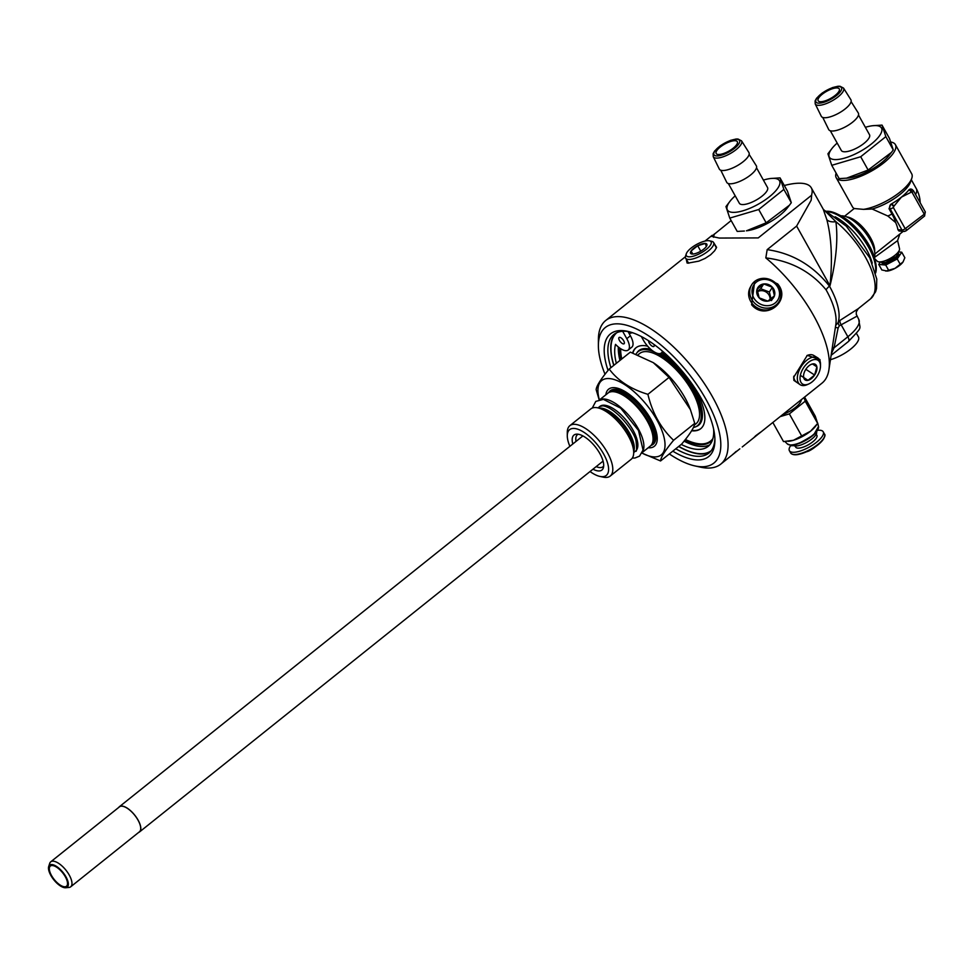 <?xml version="1.0" encoding="UTF-8"?>
<svg xmlns="http://www.w3.org/2000/svg" width="974" height="974" viewBox="0 0 974 974"><rect width="100%" height="100%" fill="white"/><g stroke="black" fill="none" stroke-linecap="round" stroke-linejoin="round"><path stroke-width="1.46" d="M784.301 185.523A56.504 19.042 150.8 0 1 811.305 187.836A56.504 19.042 150.8 0 1 811.744 194.398L811.184 200.194L796.622 226.078L767.171 249.636L765.82 257.903A92.019 38.388 51.3 0 1 828.911 369.779A92.019 38.388 51.3 0 1 821.983 383.159L758.271 434.124M811.427 195.372L758.247 237.912L719.262 238.058L711.641 236.39L731.145 220.562M694.779 465.889L700.549 467.155A92.019 38.388 -128.7 0 0 705.493 467.934A92.019 38.388 -128.7 0 0 720.711 464.172A92.019 38.388 -128.7 0 0 693.208 368.342A92.019 38.388 -128.7 0 0 605.755 320.458A92.019 38.388 -128.7 0 0 598.401 339.488L598.377 345.38A86.856 36.233 51.3 0 1 685.197 369.365A86.856 36.233 51.3 0 1 699.454 466.631A86.856 36.233 51.3 0 1 694.779 465.889A86.856 36.233 51.3 0 1 669.333 453.945M739.826 448.831L720.711 464.172M743.771 445.727L745.013 444.728M733.824 453.653L732.862 454.298M735.48 451.973L736.417 451.279M754.594 437.07L758.429 433.941M745.853 444.059L757.541 434.708M756.055 435.475L760.572 432.176A92.019 38.388 51.3 0 1 760.207 432.529L755.775 435.853A92.019 38.388 51.3 0 1 754.363 437.241L753.62 437.825A92.019 38.388 -128.7 0 0 755.459 435.95L756.055 435.475M800.506 384.913L793.883 380.371L793.676 377.303L807.276 355.388L819.925 359.528L820.084 361.232M766.587 278.576L777.666 283.909C792.045 300.442 765.527 321.651 751.611 304.74L754.68 281.425A16.047 14.44 32.2 0 0 751.271 285.504A16.047 14.44 32.2 0 0 757.614 305.471A16.047 14.44 32.2 0 0 778.372 302.573A16.047 14.44 32.2 0 0 775.353 282.801A16.047 14.44 32.2 0 0 754.643 281.449M713.467 242.282L716.596 247.347L714.673 250.744L710.618 254.798L705.115 258.39L698.869 261.129L687.912 263.138L687.084 263.017L686.28 259.303M733.215 454.018L734.006 453.494M736.137 451.68L735.309 452.106M734.603 452.825L736.04 451.668A92.019 38.388 51.3 0 1 735.82 451.899L734.713 452.849A92.019 38.388 51.3 0 1 734.664 452.898L735.455 452.265A92.019 38.388 51.3 0 1 735.273 452.447L733.349 453.981A92.019 38.388 -128.7 0 0 733.519 453.811L734.883 452.606M733.836 453.567L734.359 453.141A92.019 38.388 -128.7 0 0 734.433 453.068L733.909 453.494A92.019 38.388 51.3 0 1 733.836 453.567L733.812 453.519M801.261 399.742A16.108 5.43 150.8 0 1 782.913 414.413M780.15 416.628L789.354 413.889L805.23 401.191L804.025 397.526M805.23 401.191L817.673 423.447L810.526 431.214L793.445 440.285L783.51 441.575L772.832 422.473M789.354 413.889L801.797 436.145M788.55 441.283A19.37 6.526 -29.2 0 0 788.891 441.246A19.37 6.526 -29.2 0 0 793.445 440.285A19.37 6.526 -29.2 0 0 810.526 431.214A19.37 6.526 -29.2 0 0 815.421 426.417L816.504 425.017M804.585 397.075L815.262 416.178L817.673 423.447M792.921 445.081A13.563 4.566 -29.2 0 0 806.874 442.281A13.563 4.566 -29.2 0 0 816.577 431.859M795.076 445.995L795.734 447.151A12.102 4.079 -29.2 0 0 808.286 444.814A12.102 4.079 -29.2 0 0 816.869 435.341L816.224 434.173M791.022 445.179A19.37 6.526 -29.2 0 0 789.39 450.694A19.37 6.526 -29.2 0 0 816.65 442.172A19.37 6.526 -29.2 0 0 823.213 431.799A19.37 6.526 -29.2 0 0 820.047 430.252A19.37 6.526 -29.2 0 0 817.649 430.289M806.91 355.571A15.876 8.924 -56.8 0 1 813.716 355.437L817.527 357.726A16.047 9.022 123.2 0 0 806.813 360.222A16.047 9.022 123.2 0 0 799.983 384.596A16.047 9.022 123.2 0 0 807.3 384.62L808.822 383.939A14.172 7.975 -56.8 0 1 800.031 378.521A14.172 7.975 -56.8 0 1 808.408 362.389A14.172 7.975 -56.8 0 1 820.485 366.09A14.172 7.975 -56.8 0 1 808.822 383.939M799.983 384.596L796.355 382.027A15.876 8.924 -56.8 0 1 793.92 377.851A15.876 8.924 -56.8 0 1 793.749 376.207M820.485 366.09L820.498 364.422A16.047 9.022 123.2 0 0 817.527 357.726M803.55 375.587L803.635 377.437A9.326 5.247 -56.8 0 1 803.538 375.915A9.326 5.247 -56.8 0 1 805.888 369.231A9.326 5.247 -56.8 0 1 811.001 364.471A9.326 5.247 -56.8 0 1 812.511 363.947A9.326 5.247 -56.8 0 1 816.869 366.845A9.326 5.247 -56.8 0 1 814.617 375.051A9.326 5.247 -56.8 0 1 808.006 380.335A9.326 5.247 -56.8 0 1 803.635 377.437L808.006 380.335L814.617 375.051L816.869 366.845L812.511 363.947L810.709 364.617M816.869 366.845L812.45 363.959M808.006 380.335L800.348 375.343M814.617 375.051L805.839 369.316M778.372 302.573L776.984 304.472A15.876 14.281 -147.8 0 1 774.622 306.92A15.876 14.281 -147.8 0 1 752.792 304.253A15.876 14.281 -147.8 0 1 750.163 287.573L751.271 285.504M756.348 282.119A14.172 12.747 -147.8 0 1 779.188 290.788A14.172 12.747 -147.8 0 1 761.765 304.716A14.172 12.747 -147.8 0 1 756.348 282.119M759.148 297.825A9.326 8.389 -147.8 0 1 757.09 289.241A9.326 8.389 -147.8 0 1 763.713 283.958A9.326 8.389 -147.8 0 1 772.382 287.245A9.326 8.389 -147.8 0 1 774.44 295.828A9.326 8.389 -147.8 0 1 767.829 301.124A9.326 8.389 -147.8 0 1 759.148 297.825L767.829 301.124L774.44 295.828L772.382 287.245L763.713 283.958L757.09 289.241L759.148 297.825M757.346 291.409L760.694 288.73L769.375 292.017L771.006 298.811M763.713 283.958L760.694 288.73A10.13 9.107 -147.8 0 1 760.755 288.754M768.863 291.823A10.13 9.107 -147.8 0 1 769.484 292.468M757.407 291.823A8.072 7.256 -147.8 0 1 764.505 291.214A8.072 7.256 -147.8 0 1 770.044 299.554M772.382 287.245L769.375 292.017M774.44 295.828L771.432 300.601M686.305 253.776A14.172 4.773 150.8 0 1 691.138 248.066A14.172 4.773 150.8 0 1 709.51 240.809A14.172 4.773 150.8 0 1 701.049 252.911A14.172 4.773 150.8 0 1 686.305 253.776L685.55 256.04A16.047 5.406 -29.2 0 0 685.623 258.207A16.047 5.406 -29.2 0 0 702.242 255.054A16.047 5.406 -29.2 0 0 713.638 242.563L715.963 247.055A15.876 5.357 150.8 0 1 716.146 248.407M688.849 263.175A15.876 5.357 150.8 0 1 688.241 262.554L685.623 258.207M713.638 242.563A16.047 5.406 -29.2 0 0 711.824 241.357L709.51 240.809M692.1 254.031A9.326 3.141 150.8 0 1 691.662 253.97A9.326 3.141 150.8 0 1 691.09 251A9.326 3.141 150.8 0 1 697.713 245.716A9.326 3.141 150.8 0 1 705.322 243.451A9.326 3.141 150.8 0 1 706.856 245.472A9.326 3.141 150.8 0 1 706.333 246.483A9.326 3.141 150.8 0 1 699.722 251.767A9.326 3.141 150.8 0 1 692.1 254.031L691.09 251L692.794 254.044M706.333 246.483L705.322 243.451L697.713 245.716L691.09 251M697.713 245.716L700.769 251.182M713.65 237.291A56.504 19.042 150.8 0 1 714.344 233.991M789.439 205.21L787.309 207.961A29.865 10.069 150.8 0 1 746.413 230.814L766.161 222.815L789.439 205.21L791.302 202.714L787.479 191.196L780.04 177.889L783.863 189.406L758.722 209.52L729.769 218.103L725.959 206.598L729.94 201.35A29.865 10.069 -29.2 0 0 732.241 212.32A29.865 10.069 -29.2 0 0 771.518 195.007A29.865 10.069 -29.2 0 0 770.836 178.486A29.865 10.069 -29.2 0 0 763.397 180.093M729.769 218.103L737.208 231.41L744.392 231.033M766.161 222.815L758.722 209.52M770.836 178.486L780.04 177.889M735.212 195.847A29.865 10.069 -29.2 0 0 729.94 201.35M791.302 202.714L783.863 189.406M756.518 167.784L767.524 187.495A16.144 5.442 150.8 0 1 756.092 200.12A16.144 5.442 150.8 0 1 739.339 203.237L728.333 183.538M749.128 154.391L756.311 165.775A16.948 5.71 150.8 0 1 744.355 179.131A16.948 5.71 150.8 0 1 726.726 182.321L720.784 170.231M748.896 152.516A16.948 5.71 150.8 0 1 736.941 165.86A16.948 5.71 150.8 0 1 719.311 169.05L713.248 156.692A16.217 5.467 -29.2 0 0 730.11 153.636A16.217 5.467 -29.2 0 0 741.555 140.865L748.896 152.516M735.333 140.731A12.102 4.079 150.8 0 1 737.306 141.693A12.102 4.079 150.8 0 1 728.735 151.165A12.102 4.079 150.8 0 1 716.17 153.515A12.102 4.079 150.8 0 1 722.404 145.479A12.102 4.079 150.8 0 1 735.333 140.731M837.311 87.952A12.102 4.079 150.8 0 1 839.284 88.914A12.102 4.079 150.8 0 1 830.712 98.386A12.102 4.079 150.8 0 1 818.148 100.736A12.102 4.079 150.8 0 1 824.369 92.7A12.102 4.079 150.8 0 1 837.311 87.952M843.533 88.086L850.874 99.738A16.948 5.71 150.8 0 1 838.918 113.081A16.948 5.71 150.8 0 1 821.289 116.271L815.214 103.914A16.217 5.467 -29.2 0 0 832.088 100.858A16.217 5.467 -29.2 0 0 843.533 88.086L839.965 86.248L837.944 86.272L832.466 87.599L822.312 92.944L816.553 98.264L815.104 100.919L815.214 103.914M851.106 101.613L858.289 112.996A16.948 5.71 150.8 0 1 846.333 126.352A16.948 5.71 150.8 0 1 828.704 129.542L822.762 117.452M858.484 115.005L869.502 134.704A16.144 5.442 150.8 0 1 858.07 147.342A16.144 5.442 150.8 0 1 841.317 150.459L830.311 130.76M837.19 143.068A29.865 10.069 -29.2 0 0 831.918 148.559A29.865 10.069 -29.2 0 0 834.219 159.541A29.865 10.069 -29.2 0 0 873.495 142.228A29.865 10.069 -29.2 0 0 872.814 125.707A29.865 10.069 -29.2 0 0 865.375 127.314M872.814 125.707L882.018 125.11L885.841 136.628L860.699 156.741L831.747 165.324L827.924 153.807L831.918 148.559M846.369 178.254L868.138 170.036L891.417 152.431L889.286 155.183A29.865 10.069 150.8 0 1 848.391 178.035L839.186 178.632L831.747 165.324M868.138 170.036L860.699 156.741M891.417 152.431L893.268 149.935L889.457 138.418L882.018 125.11M893.268 149.935L885.841 136.628M890.979 142.058A33.895 11.432 150.8 0 1 895.386 144.615A33.895 11.432 150.8 0 1 871.365 171.132A33.895 11.432 150.8 0 1 836.203 177.694A33.895 11.432 150.8 0 1 836.118 173.153M895.386 144.615L911.701 173.81A33.895 11.432 150.8 0 1 911.725 178.473A33.895 11.432 150.8 0 1 863.488 209.361L854.21 208.533A33.895 11.432 150.8 0 1 852.506 206.89L836.203 177.694M911.81 191.902L924.265 214.195L905.175 228.695A2.581 0.877 150.8 0 1 901.961 230.034A3.226 2.727 95.1 0 0 903.969 231.422L898.929 230.972L897.906 229.681A24.216 10.105 -128.7 0 0 895.63 222.535A26.079 10.884 -128.7 0 0 891.989 214.024L889.031 208.716L890.772 204.309A30.669 10.337 -29.2 0 0 891.332 203.992A30.669 10.337 -29.2 0 0 901.449 197.113L911.81 191.902A2.581 1.071 -128.7 0 0 909.241 189.662L908.815 190.003A2.581 1.071 51.3 0 1 911.384 192.243M911.725 178.473L910.398 182.26A30.669 10.337 150.8 0 1 872.18 209.033L887.862 216.021L895.63 222.535M872.18 209.033L863.488 209.361M903.202 231.349L874.859 254.007M905.175 228.695L893.316 207.462L893.901 206.232A2.581 1.071 -128.7 0 0 891.332 203.992L890.906 204.321A3.226 2.727 95.1 0 0 890.102 208.813L901.961 230.034L897.906 229.681M893.901 206.232L901.449 197.113A30.669 10.337 -29.2 0 0 908.815 190.003A30.669 10.337 -29.2 0 0 909.095 189.65L910.605 189.102M874.421 257.574A27.674 11.542 -128.7 0 0 864.376 231.41A27.674 11.542 -128.7 0 0 841.061 215.863M874.445 257.465L897.614 240.615M874.713 258.707L877.221 261.202A12.832 4.322 -29.2 0 0 890.285 258.378A12.832 4.322 -29.2 0 0 899.526 248.735L897.602 240.554L899.866 234.028M885.597 260.582A5.844 1.972 -29.2 0 0 890.613 258.974A5.844 1.972 -29.2 0 0 894.619 255.541M881.287 261.787A9.521 3.214 -29.2 0 0 881.348 261.909A9.521 3.214 -29.2 0 0 891.222 260.058A9.521 3.214 -29.2 0 0 897.967 252.607A9.521 3.214 -29.2 0 0 897.894 252.497M881.348 261.909L881.933 262.968A9.521 3.214 -29.2 0 0 891.819 261.129A9.521 3.214 -29.2 0 0 898.564 253.678L897.967 252.607M880.459 261.884L878.743 264.429L885.719 265.05L897.224 258.938L901.754 252.217L898.369 251.913M901.754 252.217L904.846 257.757L903.044 261.945L895.033 268.361A11.298 3.811 150.8 0 1 887.229 271.076A11.298 3.811 150.8 0 1 887.095 271.089M878.743 264.429L881.835 269.968L887.229 271.076M885.792 271.101L895.033 268.361A11.298 3.811 150.8 0 0 902.703 262.432A11.298 3.811 150.8 0 1 902.703 262.432L903.044 261.945M885.719 265.05L888.812 270.589M897.224 258.938L900.317 264.478M605.012 374.26A86.856 36.233 51.3 0 1 598.377 345.38M672.803 451.169A78.565 32.775 -128.7 0 0 695.655 459.825A78.565 32.775 -128.7 0 0 714.916 440.358A78.565 32.775 -128.7 0 0 685.16 374.771A78.565 32.775 -128.7 0 0 627.706 331.343A78.565 32.775 -128.7 0 0 608.044 370.437M714.892 438.848A75.984 31.692 51.3 0 1 708.865 453.117A75.984 31.692 51.3 0 1 696.3 456.234A75.984 31.692 51.3 0 1 675.773 448.795M610.893 367.685A75.984 31.692 51.3 0 1 613.937 334.447A75.984 31.692 51.3 0 1 629.18 331.696M615.458 333.388A75.984 31.692 -128.7 0 0 613.778 365.372M678.659 446.482A75.984 31.692 -128.7 0 0 699.186 453.921A75.984 31.692 -128.7 0 0 710.229 451.863M875.492 262.03L874.835 259.194A37.462 15.621 -128.7 0 0 839.564 215.108L836.946 213.842A40.932 17.069 51.3 0 1 875.492 262.03A40.932 17.069 51.3 0 1 875.614 273.012M826.256 211.309A40.932 17.069 51.3 0 1 828.655 211.309A40.932 17.069 51.3 0 1 836.946 213.842M811.184 200.194L811.744 194.398M811.305 187.836L823.249 209.227L826.841 219.698C831.553 237.839 832.6 259.851 829.982 285.759C836.191 260.63 838.164 239.275 835.887 221.67L823.225 209.167M765.82 257.903C790.876 260.935 810.977 271.6 826.122 289.887A58.696 24.484 51.3 0 1 835.85 324.391L828.911 369.779M830.457 359.698A22.597 7.622 -29.2 0 0 851.118 348.741A22.597 7.622 -29.2 0 0 858.435 336.907L856.475 333.412M826.841 219.698A10.337 5.905 166.3 0 0 835.887 221.67A56.504 23.571 51.3 0 1 870.61 298.774L858.179 308.721L839.978 320.409L835.704 325.389M831.37 353.732L834.036 347.815L838.115 328.007L835.412 327.264M858.277 308.648L856.292 311.948L856.28 314.322L858.788 319.472A32.288 10.884 150.8 0 1 847.855 336.761L834.036 347.815L832.344 347.304M796.622 226.078L829.982 285.759L829.471 286.161A56.504 23.571 -128.7 0 1 838.322 321.737A6.453 2.691 -128.7 0 0 839.332 325.791L856.962 316.185M616.846 332.67A75.558 31.521 -128.7 0 0 613.888 365.287M678.768 446.384A75.558 31.521 -128.7 0 0 711.239 450.658M641.33 336.529L643.364 340.157A15.511 6.477 -128.7 0 0 661.346 353.002A15.511 6.477 -128.7 0 0 662.442 351.127M616.335 363.326A70.286 29.317 51.3 0 1 615.531 344.37A15.511 6.477 -128.7 0 0 628.193 350.056A15.511 6.477 -128.7 0 0 626.781 338.672L622.654 331.282M628.193 350.056L631.797 347.17A15.511 6.477 -128.7 0 0 630.397 335.787L627.999 331.513M713.625 429.157A70.286 29.317 51.3 0 1 708.11 446.421A70.286 29.317 51.3 0 1 681.228 444.424M619.44 340.437A4.006 1.668 51.3 0 1 619.074 337.503A4.006 1.668 51.3 0 1 621.668 338.331A4.006 1.668 51.3 0 1 624.078 343.761A4.006 1.668 51.3 0 1 619.44 340.437M654.004 344.455A4.006 1.668 51.3 0 1 653.919 346.415A4.006 1.668 51.3 0 1 649.281 343.104A4.006 1.668 51.3 0 1 648.611 340.754M618.332 346.988A70.286 29.317 -128.7 0 0 619.951 360.441M684.052 441.149A70.286 29.317 -128.7 0 0 709.778 444.801M619.854 348.156A68.119 28.416 -128.7 0 0 621.01 359.589M684.819 440.175A68.119 28.416 -128.7 0 0 710.375 441.843A68.119 28.416 -128.7 0 0 712.664 439.42M632.43 332.67A68.119 28.416 -128.7 0 0 629.058 333.4M710.91 441.38A68.119 28.416 51.3 0 1 703.752 443.779M629.107 333.485A67.644 28.209 51.3 0 1 630.178 333.071M712.81 438.933A67.644 28.209 51.3 0 1 711.008 440.711A67.644 28.209 51.3 0 1 710.801 440.881M621.777 358.98A67.644 28.209 51.3 0 1 620.682 348.716M629.18 333.619A67.644 28.209 51.3 0 1 632.601 332.731M712.907 438.58A67.644 28.209 51.3 0 1 710.582 441.052A67.644 28.209 51.3 0 1 685.379 439.481M632.613 352.868A51.817 21.611 51.3 0 1 635.961 347.767A51.817 21.611 51.3 0 1 647.625 346.16M661.723 352.698A51.817 21.611 51.3 0 1 680.753 369.475M689.361 380.237A51.817 21.611 51.3 0 1 700.696 428.706A51.817 21.611 51.3 0 1 691.589 430.764M632.917 352.978A51.817 21.611 51.3 0 1 636.18 347.608M700.915 428.523A51.817 21.611 51.3 0 1 691.82 430.398M636.947 352.783A47.799 19.943 51.3 0 1 650.827 349.386M660.177 353.562A47.799 19.943 51.3 0 1 696.532 394.446A47.799 19.943 51.3 0 1 696.033 426.636M603.673 466.071A20.503 8.547 51.3 0 1 603.04 466.729A20.503 8.547 51.3 0 1 599.643 467.569A20.503 8.547 51.3 0 1 596.198 466.619M576.024 441.405A20.503 8.547 51.3 0 1 577.424 434.708A20.503 8.547 51.3 0 1 578.203 434.234M592.983 469.188A22.365 9.326 -128.7 0 0 603.344 467.849A22.365 9.326 -128.7 0 0 599.887 453.616A22.365 9.326 -128.7 0 0 576.401 434.161A22.365 9.326 -128.7 0 0 572.809 443.974M569.887 446.323A29.317 12.224 51.3 0 1 567.282 435.719A29.317 12.224 51.3 0 1 596.587 443.815A29.317 12.224 51.3 0 1 601.396 476.639A29.317 12.224 51.3 0 1 599.826 476.396A29.317 12.224 51.3 0 1 590.049 471.538M599.826 476.396L603.137 477.126A32.288 13.466 -128.7 0 0 604.878 477.394A32.288 13.466 -128.7 0 0 610.211 476.079A32.288 13.466 -128.7 0 0 600.556 442.452A32.288 13.466 -128.7 0 0 569.875 425.65A32.288 13.466 -128.7 0 0 567.294 432.322L567.282 435.719M569.875 425.65L590.792 408.91A32.288 13.466 51.3 0 1 597.878 407.863A32.288 13.466 51.3 0 1 621.485 425.711A32.288 13.466 51.3 0 1 633.709 452.667A32.288 13.466 51.3 0 1 631.14 459.338L610.211 476.079M600.714 399.389A33.895 14.147 51.3 0 1 631.055 418.053A33.895 14.147 51.3 0 1 642.596 451.753M642.329 452.46L650.364 446.031A33.895 14.147 -128.7 0 0 651.557 444.741A33.895 14.147 -128.7 0 0 640.222 410.724A33.895 14.147 -128.7 0 0 609.529 392.193A33.895 14.147 -128.7 0 0 608.007 393.082L599.972 399.51M651.557 444.741L652.203 443.815A33.579 14.001 -128.7 0 0 640.977 410.127A33.579 14.001 -128.7 0 0 610.564 391.779L609.529 392.193M605.828 394.823A36.562 15.255 51.3 0 1 643.339 408.13A36.562 15.255 51.3 0 1 648.27 447.772A36.562 15.255 51.3 0 1 648.185 447.76M642.036 453.068A47.629 19.87 -128.7 0 0 653.347 456.855A47.629 19.87 -128.7 0 0 659.727 425.443A47.629 19.87 -128.7 0 0 617.504 380.749A47.629 19.87 -128.7 0 0 599.314 399.657M599.132 399.705L596.161 389.71C596.368 386.13 600.714 379.239 609.188 369.049C617.954 380.785 630.86 389.21 647.905 394.324C652.324 412.964 660.896 428.28 673.582 440.285C665.108 450.487 660.762 457.378 660.555 460.958L642.012 453.129M609.188 369.049L630.336 352.125L653.286 362.645L669.053 377.413L690.408 409.628L694.742 423.361C694.535 426.953 690.189 433.844 681.715 444.034L660.555 460.958M653.493 362.791A47.629 19.87 51.3 0 1 653.712 362.937A47.629 19.87 51.3 0 1 689.811 408.057L690.408 409.628M673.582 440.285L694.742 423.361M637.982 354.828L639.674 353.477A45.035 18.786 51.3 0 1 682.482 376.914A45.035 18.786 51.3 0 1 695.947 423.824L694.352 425.102M647.905 394.324L669.053 377.413M693.391 427.513A47.458 19.797 -128.7 0 0 697.457 425.711A47.458 19.797 -128.7 0 0 693.111 390.805A47.458 19.797 -128.7 0 0 656.805 353.172M654.431 352.028A47.458 19.797 -128.7 0 0 646.018 349.642A47.458 19.797 -128.7 0 0 638.165 351.59A47.458 19.797 -128.7 0 0 636.046 354.098M604.598 405.233A28.575 11.919 51.3 0 1 630.239 425.626A28.575 11.919 51.3 0 1 635.572 451.035C636.679 452.265 636.862 449.197 636.132 441.819C635.596 432.894 616.42 407.753 602.833 405.805L599.874 406.401A28.575 11.919 51.3 0 1 604.598 405.233M65.708 887.752L68.959 887.448A15.986 6.672 -128.7 0 0 70.7 886.79A15.986 6.672 -128.7 0 0 65.915 870.147A15.986 6.672 -128.7 0 0 50.733 861.832A15.986 6.672 -128.7 0 0 49.711 863.378L48.7 866.495A14.123 5.893 51.3 0 1 63.018 872.473A14.123 5.893 51.3 0 1 65.708 887.752A14.123 5.893 51.3 0 1 64.905 887.752A14.123 5.893 51.3 0 1 53.339 879.205A14.123 5.893 51.3 0 1 48.7 866.495M70.7 886.79L139.44 831.796A15.986 6.672 -128.7 0 0 134.655 815.153A15.986 6.672 -128.7 0 0 119.473 806.837L50.733 861.832M65.319 876.758A12.918 5.381 51.3 0 1 66.488 886.23A12.918 5.381 51.3 0 1 54.215 879.51A12.918 5.381 51.3 0 1 50.356 866.056A12.918 5.381 51.3 0 1 65.319 876.758M118.731 807.434A16.144 6.733 51.3 0 1 119.376 806.716A16.144 6.733 51.3 0 1 134.716 815.116A16.144 6.733 51.3 0 1 139.538 831.93A16.144 6.733 51.3 0 1 138.698 832.393M784.959 441.551L787.369 443.949A17.922 6.039 -29.2 0 0 789.938 444.911A17.922 6.039 -29.2 0 0 812.243 435.585A17.922 6.039 -29.2 0 0 818.513 426.539L817.697 423.069M790.937 444.972A16.984 5.722 -29.2 0 0 805.973 440.224A16.984 5.722 -29.2 0 0 817.624 429.911M789.39 450.694L790.632 452.934A19.37 6.526 -29.2 0 0 817.892 444.4A19.37 6.526 -29.2 0 0 824.454 434.027L823.213 431.799M792.751 454.31A18.835 6.355 -29.2 0 0 810.94 449.55A18.835 6.355 -29.2 0 0 824.528 436.547M737.111 139.306A14.61 4.919 150.8 0 1 728.321 152.358A14.61 4.919 150.8 0 1 714.806 151.153A14.61 4.919 150.8 0 1 737.111 139.306M839.089 86.528A14.61 4.919 150.8 0 1 830.286 99.579A14.61 4.919 150.8 0 1 816.772 98.374A14.61 4.919 150.8 0 1 839.089 86.528M874.652 251.852A24.216 10.105 -128.7 0 0 865.545 230.473A24.216 10.105 -128.7 0 0 846.686 216.898M905.93 228.853A2.581 1.071 51.3 0 1 906.161 230.753A2.581 1.071 51.3 0 1 905.735 230.862A3.226 2.727 95.1 0 1 903.969 231.422L906.161 230.753L924.496 216.094L925.3 211.918A2.581 0.877 -29.2 0 1 924.423 213.294M924.265 214.195A2.581 1.071 51.3 0 1 924.496 216.094M912.565 192.073A2.581 0.877 -29.2 0 0 913.442 190.685L925.3 211.918M913.015 190.478A3.226 2.727 95.1 0 0 909.241 189.662L909.095 189.65M893.316 207.462A2.581 0.877 150.8 0 1 890.102 208.813L889.031 208.716M893.475 206.573A2.581 1.071 -128.7 0 0 890.906 204.321L890.772 204.309M891.989 214.024A30.669 10.337 150.8 0 1 887.862 216.021M911.299 179.703L916.291 188.652A30.669 10.337 150.8 0 1 915.584 194.532M826.122 289.887A10.337 3.482 -29.2 0 1 829.471 286.161C812.973 265.391 792.203 253.216 767.171 249.636M838.115 328.007L839.332 325.791M831.114 355.34L848.439 341.497A6.453 2.691 -128.7 0 0 847.855 336.761L840.988 324.476A6.453 2.691 51.3 0 1 839.978 320.409M827.096 211.735A41.005 17.106 51.3 0 1 860.127 234.807A41.005 17.106 51.3 0 1 875.383 272.087M872.241 263.138A41.005 17.106 -128.7 0 0 835.144 216.764M626.781 338.672L630.397 335.787M597.878 407.863L601.384 408.642A29.147 12.151 51.3 0 1 622.69 424.749A29.147 12.151 51.3 0 1 633.733 449.075L633.709 452.667M633.721 451.473A28.575 11.919 -128.7 0 0 623.482 424.116A28.575 11.919 -128.7 0 0 599.034 408.118M651.691 444.546L652.215 444.132A33.579 14.001 -128.7 0 0 642.183 409.153A33.579 14.001 -128.7 0 0 610.272 391.682L609.736 392.108M650.985 445.447A34.309 14.318 -128.7 0 0 642.877 408.605A34.309 14.318 -128.7 0 0 608.701 392.595M712.189 235.306L704.981 241.077M685.379 256.771L605.755 320.458M744.014 445.532L742.249 446.944M788.891 441.246L788.051 441.332M787.369 443.949L790.401 445.142C791.558 447.249 799.337 443.815 813.716 434.83L818.513 426.539M790.632 452.934C792.897 455.735 798.217 455.333 806.582 451.741C812.633 450.804 828.119 436.729 824.454 434.027M713.248 156.692L713.126 153.697L714.587 151.043L720.334 145.723L730.488 140.378L735.967 139.051L738 139.026L741.555 140.865M854.198 208.533L844.604 216.216M913.442 190.685L910.313 189.041M920.174 202.75A30.669 30.669 0 0 0 916.291 188.652M858.788 319.472C859.908 330.697 863.366 325.413 848.439 341.497M825.355 210.859L846.272 226.138L869.806 257.879L876.77 279.112L876.515 288.584L875.589 291.798L870.61 298.774M661.346 353.002L663.051 351.651M633.709 452.52L635.572 451.035M598.012 407.899L599.874 406.401M632.284 458.097L634.963 458.011L639.528 456.136L643.059 450.049L638.494 430.459L620.706 408.167L603.405 399.364L595.796 401.398L592.265 408.057M139.538 831.93L603.064 461.116M119.376 806.716L582.89 435.914"/></g></svg>
